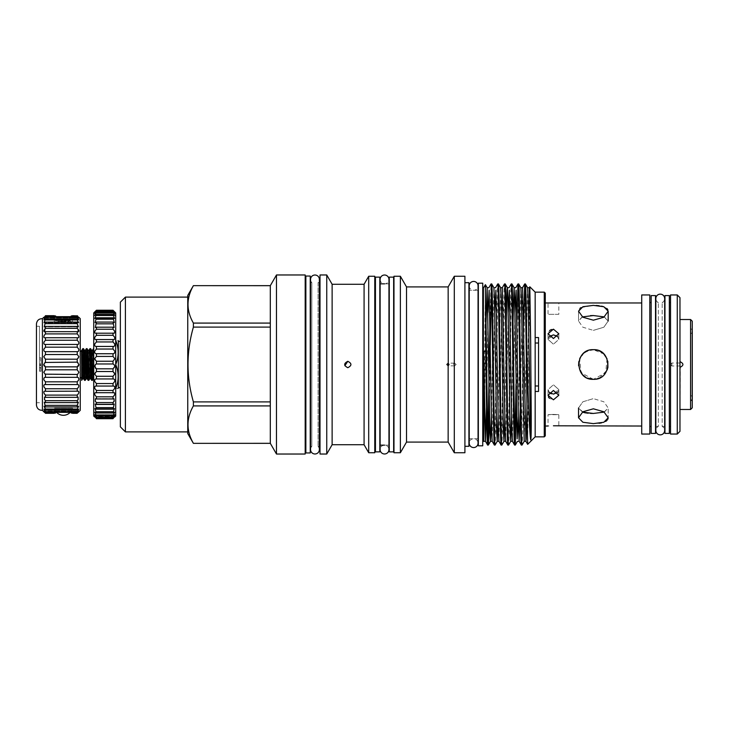 <?xml version="1.0" encoding="UTF-8"?>
<svg xmlns="http://www.w3.org/2000/svg" width="729" height="729" viewBox="0 0 729 729"><rect width="100%" height="100%" fill="white"/><g stroke="black" fill="none" stroke-linecap="round" stroke-linejoin="round"><path stroke-width="0.55" stroke-dasharray="3.65 2.73" d="M469.221 285.85A4.41 4.41 0 0 0 473.631 290.27A4.41 4.41 0 0 0 478.051 285.85L478.051 443.15A4.41 4.41 0 0 0 473.631 438.73A4.41 4.41 0 0 0 469.221 443.15L469.221 285.85M380.128 279.435A4.41 4.41 0 0 0 384.538 283.845A4.41 4.41 0 0 0 388.958 279.435L388.958 449.565A4.41 4.41 0 0 0 384.538 445.155A4.41 4.41 0 0 0 380.128 449.565L380.128 279.435M69.811 322.054L72.508 321.762C73.073 322.819 53.755 322.829 54.311 321.762L61.983 322.519L69.811 322.054L61.983 322.519M62.648 322.273L56.826 321.699L62.648 322.273L70.658 321.926L55.276 320.605L56.826 321.699L68.562 320.605C70.276 320.605 70.276 320.605 68.562 320.605C70.276 320.605 70.276 320.605 68.562 320.605L69.856 320.605M55.276 320.605L70.658 321.926M58.83 320.605L58.83 321.762L65.528 321.954L58.876 321.762L67.988 321.762L67.988 320.605M70.239 412.332A9.349 9.349 0 0 0 72.508 408.103L54.311 408.103L72.508 408.103L72.845 409.935L53.946 409.935L72.864 409.935L72.572 413.307L72.864 411.675L78.741 411.83M78.905 317.325L72.864 317.325L72.572 315.693L72.508 321.762C73.073 322.829 53.746 322.829 54.311 321.762L54.311 319.402L72.508 319.402L53.973 319.065L72.845 319.065L53.946 319.065L72.864 319.065L53.973 319.065M56.58 412.332A9.349 9.349 0 0 1 54.311 408.103L53.973 409.935M54.311 409.598L72.508 409.598L54.311 409.598M72.572 315.693L77.219 315.693C79.333 317.744 79.333 317.744 77.219 315.693L71.242 315.93L68.799 317.935L58.019 317.935L55.577 315.93L45.444 315.93C43.339 318.199 43.339 318.445 45.444 316.668L43.895 319.758L45.444 318.819L44.05 322.737L45.444 322.09L44.269 326.82L45.444 326.41L45.444 328.323L44.269 329.754M43.758 317.325L53.946 317.325L54.247 315.693L53.946 319.065M77.821 366.55L77.219 366.86L77.219 369.803C79.333 371.034 79.333 372.592 77.219 374.469L77.219 377.33C79.333 378.196 79.333 379.7 77.219 381.823L77.219 384.548C79.333 385.021 79.333 386.425 77.219 388.757L77.219 391.273C79.333 391.345 79.333 392.621 77.219 395.1L77.219 397.341L78.131 397.114L77.219 402.59L78.404 402.18L77.219 406.91L78.623 406.263L77.219 410.181L78.778 409.242L77.219 412.332C79.333 410.555 79.333 410.801 77.219 413.07L71.242 413.07L68.799 411.065L58.019 411.065L55.577 413.07L45.444 413.307L44.688 412.568M43.931 411.83L53.946 411.675L54.247 413.307L53.946 409.935M80.254 410.327L80.254 318.673M44.852 366.55L45.444 366.86L45.444 369.803C43.339 371.034 43.339 372.592 45.444 374.469L45.444 377.33C43.339 378.196 43.339 379.7 45.444 381.823L45.444 384.548C43.339 385.021 43.339 386.425 45.444 388.757L45.444 391.273C43.339 391.345 43.339 392.621 45.444 395.1L45.444 397.341L44.533 397.114L45.444 402.59L44.269 402.18L45.444 406.91L44.05 406.263L45.444 410.181L43.895 409.242L45.444 412.332L77.219 412.332C79.333 410.555 79.333 410.801 77.219 413.07L77.976 412.568M45.444 391.273L77.821 391.191L44.852 391.191M77.219 384.548L45.216 384.538L77.219 384.548M78.905 331.139L78.131 331.886L77.219 331.659L77.219 333.9C79.333 336.379 79.333 337.655 77.219 337.727L77.219 340.243C79.333 342.566 79.333 343.97 77.219 344.452L77.219 347.177C79.333 349.3 79.333 350.795 77.219 351.67L77.219 354.531C79.333 356.408 79.333 357.966 77.219 359.197L77.219 362.14L78.905 364.5L78.75 365.357M36.45 323.867L36.45 405.133M39.484 364.5L39.484 326.255L39.484 364.5M42.419 318.673L42.419 410.327M77.219 362.14L45.444 362.14L43.758 364.5L43.922 365.357M45.444 412.332C43.339 410.555 43.339 410.801 45.444 413.07C43.339 410.801 43.339 410.555 45.444 412.332M92.383 380.338C92.829 381.121 93.294 362.158 93.722 353.264L93.722 348.662M91.708 380.338C92.301 381.303 92.893 347.697 93.485 348.662M90.606 348.662C90.013 347.697 89.412 381.303 88.82 380.338M88.136 380.338C88.728 381.303 89.33 347.697 89.922 348.662M87.033 348.662C86.441 347.697 85.849 381.303 85.257 380.338M84.573 380.338C85.165 381.303 85.767 347.697 86.359 348.662M83.471 348.662C82.878 347.697 82.277 381.303 81.684 380.338M82.787 348.662L81.666 380.338M81.666 370.569L81.666 368.783M81.666 353.601L81.566 350.449M80.254 351.542L80.254 377.458L80.254 351.542M690.582 400.558L690.582 328.442L690.582 400.558L690.864 328.442L690.864 400.558L692.258 399.155M690.582 328.442L692.258 329.845M692.55 396.849L690.582 395.164L690.582 333.836L690.864 395.164L690.864 333.836L692.55 332.151L692.55 396.849L692.55 332.151M690.582 333.836L690.582 395.164M690.582 328.36L690.582 400.64L690.582 328.36L692.258 328.36L692.258 400.64L692.258 328.36M690.582 400.64L692.258 400.64M679.966 361.821L680.303 361.803C683.775 363.607 683.775 365.402 680.303 367.197L679.966 409.488L679.966 319.512L679.966 367.179M558.824 314.299L548.035 314.299L558.824 314.299L558.824 302.972L548.035 302.972L548.035 314.299L558.824 314.299M545.274 302.972L545.274 426.028L545.274 302.972M641.72 302.972L641.72 426.028L641.72 302.972M557.238 336.169L558.824 339.395L553.429 344.216L558.824 339.395L557.712 336.616M553.429 414.409C560.382 414.728 560.382 414.728 553.429 414.409C560.382 414.728 560.382 414.728 553.429 414.409C546.477 414.728 546.477 414.728 553.429 414.409C546.477 414.728 546.477 414.728 553.429 414.409M553.429 425.791L558.824 426.028L558.824 414.701L548.035 414.701L548.035 426.028L548.937 425.955M604.332 412.095L608.186 407.976L603.849 401.779L593.36 398.626L603.849 401.779L608.186 407.976L603.84 412.259L593.36 413.452M599.284 350.904L593.36 349.674C612.497 348.744 612.488 380.256 593.36 379.326L596.541 378.98M607.047 358.786L605.69 372.738L593.36 379.326C574.242 380.256 574.224 348.754 593.36 349.674L603.849 354.012L601.78 352.298M599.475 378.005L607.12 370.013M607.813 361.183L605.69 356.262M599.147 423.285L593.36 423.631L582.881 422.255L578.534 417.79L582.872 411.767L593.36 408.805L603.849 411.767L608.186 417.79L608.186 407.976L608.186 417.79M607.904 419.184L607.047 420.414M605.681 421.435L601.489 422.893M593.36 315.548L603.849 316.741L608.186 321.024L603.84 327.23L593.36 330.374L603.849 327.221L608.186 321.024L604.332 316.905M580.977 307.602L593.36 305.369L596.267 305.451M599.047 305.706L601.607 306.134M603.849 306.754L607.057 308.595M607.904 309.816L608.186 311.21L603.84 317.233L593.36 320.195L582.881 317.233L578.534 311.21L579.938 308.34M557.712 392.384L558.824 389.605L553.429 384.784L558.824 389.605L553.429 394.125L551.388 393.797M548.445 397.032L548.035 395.264L553.429 390.48L558.824 395.264L553.429 399.82L549.384 398.298M551.388 329.517L553.429 329.18L558.824 333.736L553.429 338.52L548.035 333.736L549.62 330.492M649.803 302.535L649.803 426.465L649.803 302.535M651.152 302.535L651.152 426.465L651.152 302.535M655.535 426.465L655.535 302.535L655.535 426.465M655.836 426.465L658.333 426.465L658.333 302.535L658.333 426.465A4.41 4.41 0 0 0 655.836 430.447L655.836 298.553A4.41 4.41 0 0 0 658.333 302.535L655.836 302.535M664.666 426.465L662.169 426.465L662.169 302.535L662.169 426.465A4.41 4.41 0 0 1 664.666 430.447L664.666 298.553A4.41 4.41 0 0 1 662.169 302.535L664.666 302.535M670.452 364.5L671.874 363.006L679.966 363.006L679.966 365.994L671.874 365.994L670.452 364.5M679.966 365.994L679.966 363.006M669.35 426.465L669.35 302.535L669.35 426.465M670.525 302.535L670.525 426.465L670.525 302.535M664.966 302.535L664.966 426.465L664.966 302.535M93.731 312.941L93.731 416.059M95.28 368.072L95.426 364.5M96.374 378.943L113.013 378.943C115.319 379.782 115.319 381.322 113.013 383.554L113.013 386.088C115.319 386.543 115.319 387.992 113.013 390.434L113.013 392.803C115.319 392.876 115.319 394.216 113.013 396.813L113.013 398.963L113.997 398.727L113.013 404.458L114.243 404.048L113.013 409.179L114.462 408.55L113.013 413.024L114.635 412.149L113.013 415.931C115.319 414.209 115.319 414.655 113.013 417.261L113.013 417.835C115.319 415.831 115.319 416.049 113.013 418.51L113.013 418.701C115.319 416.441 115.319 416.441 113.013 418.701L96.428 418.51C94.114 416.049 94.114 415.831 96.428 417.835L96.428 417.261C94.114 414.655 94.114 414.209 96.428 415.931L94.806 412.149L96.428 413.024L94.98 408.55L96.428 409.179L95.189 404.048L96.428 404.458L95.444 398.727L96.428 398.963L96.428 396.813C94.114 394.216 94.114 392.876 96.428 392.803L96.428 390.434C94.114 388.001 94.114 386.543 96.428 386.088L96.428 383.554C94.114 381.322 94.114 379.782 96.428 378.943L96.428 376.292C94.114 374.314 94.114 372.729 96.428 371.526L96.428 368.81L113.013 368.81L113.013 371.526C115.319 372.729 115.319 374.314 113.013 376.292L113.068 378.943M96.046 386.051L113.396 386.051L96.046 386.051M95.736 392.685L113.706 392.685M94.679 414.774L96.428 415.931L113.013 415.931L114.763 414.774L94.679 414.774L114.763 414.774M96.428 418.51C94.114 416.049 94.114 415.831 96.428 417.835L113.013 417.835C115.319 415.831 115.319 416.049 113.013 418.51L96.428 418.51M114.863 416.897L94.579 416.897L95.235 417.526M115.701 416.059L115.701 312.941M113.013 310.244L113.013 310.262C115.319 312.623 115.319 312.741 113.013 310.6L113.013 310.982C115.319 313.525 115.319 313.853 113.013 311.994L114.699 315.411L113.013 314.399L114.553 318.527L113.013 317.78L114.362 322.592L113.013 322.072L114.125 327.521L113.013 327.193L113.013 329.226C115.319 331.886 115.319 333.153 113.013 333.044L113.013 335.304C115.319 337.828 115.319 339.222 113.013 339.495L113.013 341.956C115.319 344.288 115.319 345.792 113.013 346.439L113.013 349.036C115.319 351.15 115.319 352.718 113.013 353.738L113.013 356.426C115.319 358.267 115.319 359.871 113.013 361.238L113.013 363.971L114.016 364.5C115.273 366.432 114.936 367.863 113.013 368.81M115.701 365.029L115.701 363.971M118.335 387.664L118.335 341.336M115.929 340.981L115.701 340.461L115.929 340.981C118.9 348.635 118.9 356.299 115.929 363.971M120.358 364.5L120.358 341.336L120.358 364.5M319.375 282.551L318.081 282.551L318.081 446.449L318.081 282.551A4.41 4.41 0 0 0 319.375 279.435L319.375 449.565A4.41 4.41 0 0 0 318.081 446.449L319.375 446.449M310.545 282.551L311.83 282.551L311.83 446.449A4.41 4.41 0 0 0 310.545 449.565L310.545 279.435A4.41 4.41 0 0 0 311.83 282.551L311.83 446.449L310.545 446.449M344.853 365.73L347.815 367.698C351.943 365.566 351.943 363.434 347.815 361.302M456.144 364.5L454.604 363.151L453.037 364.5L454.604 365.849L456.144 364.5M525.409 283.964C524.853 282.551 524.288 321.762 523.723 364.5C523.167 407.238 522.602 446.449 522.046 445.036M521.335 445.036L523.613 321.999M518.674 283.964L516.387 407.001M514.592 445.036L514.947 440.927M516.023 384.128L516.879 321.999M511.931 283.964C511.366 282.551 510.81 321.762 510.245 364.5C509.689 407.238 509.124 446.449 508.56 445.036M507.858 445.036C508.414 446.449 508.979 407.238 509.544 364.5C510.1 321.762 510.664 282.551 511.22 283.964M505.197 283.964C504.632 282.551 504.067 321.762 503.511 364.5C502.946 407.238 502.39 446.449 501.825 445.036M501.115 445.036C501.68 446.449 502.235 407.238 502.8 364.5C503.365 321.762 503.921 282.551 504.486 283.964M498.454 283.964C497.889 282.551 497.333 321.762 496.768 364.5C496.212 407.238 495.647 446.449 495.082 445.036M494.38 445.036C494.936 446.449 495.501 407.238 496.057 364.5C496.622 321.762 497.187 282.551 497.743 283.964M491.711 283.964L491.364 288.073M490.28 344.872L489.432 407.001M487.637 445.036L487.993 440.927M489.915 321.999L490.981 283.991M464.911 446.312L464.911 282.688L464.911 446.312M193.395 443.35L270.304 443.35M187.754 431.896L187.754 297.104L187.754 431.896M483.409 288.073L483.409 440.927M484.293 398.316L485.377 284.665M320.013 446.449L320.013 282.551L320.013 446.449M483.409 438.73L483.409 290.27L483.409 438.73M482.735 438.73L482.735 290.27L482.735 438.73M478.352 290.27L478.352 438.73L478.352 290.27M478.051 290.27L469.221 290.27M468.92 438.73L468.92 290.27L468.92 438.73M478.051 438.73L469.221 438.73M375.444 283.845L375.444 445.155L375.444 283.845M374.77 445.155L374.77 283.845L374.77 445.155M393.979 445.155L393.979 283.845L393.979 445.155M393.642 445.155L393.642 283.845L393.642 445.155M389.259 283.845L389.259 445.155L389.259 283.845M388.958 283.845L384.538 283.845M379.827 445.155L379.827 283.845L379.827 445.155M388.958 445.155L384.538 445.155M310.235 446.449L310.235 282.551L310.235 446.449M305.861 282.551L305.861 446.449L305.861 282.551M305.187 446.449L305.187 282.551L305.187 446.449M93.722 353.264L93.722 378.524M364.081 284.264L364.081 444.736M332.123 284.264L332.123 444.736M448.144 286.916L448.144 442.084M406.527 286.916L406.527 442.084M454.295 276.264L454.295 452.736M544.262 292.138L544.262 436.862M535.168 292.138L535.168 436.862M529.6 290.333L527.678 444.353M545.274 293.149L545.274 435.851M120.358 302.161L120.358 426.839M125.406 297.104L125.406 431.896M270.304 285.65L193.395 285.686C186.223 298.106 186.223 310.572 193.395 323.084L270.304 323.084L270.304 285.686L270.304 327.102L193.395 327.102C186.223 352.089 186.223 377.021 193.395 401.898L270.304 401.898L270.304 327.102L270.304 443.314L270.304 405.916L193.395 405.916C186.223 418.337 186.223 430.803 193.395 443.314M193.395 405.916L193.395 401.898M193.395 327.102L193.395 323.084M270.304 405.916L270.304 443.314M270.304 327.102L270.304 401.898M270.304 285.686L270.304 323.084M374.77 276.264L374.77 452.736M368.701 276.264L368.701 452.736M393.979 276.264L393.979 452.736M400.376 276.264L400.376 452.736M464.911 276.264L464.911 452.736M468.92 282.688L468.92 446.312M276.473 274.97L276.473 454.03M305.187 274.97L305.187 454.03M320.013 274.97L320.013 454.03M326.747 274.97L326.747 454.03M187.754 295.418L187.754 433.582M535.168 337.536L535.168 391.464M538.54 391.464L538.54 337.536M478.352 283.189L478.352 445.811M482.735 283.189L482.735 445.811M375.444 277.138L375.444 451.862M379.827 277.138L379.827 451.862M389.259 277.138L389.259 451.862M393.642 277.138L393.642 451.862M305.861 276.045L305.861 452.955M310.235 276.045L310.235 452.955M115.929 388.019L115.929 388.539C118.9 388.539 118.9 388.539 115.929 388.539L115.929 388.019C118.9 380.338 118.9 372.674 115.929 365.029M115.701 340.981L115.701 340.461M115.701 388.539L115.701 388.019M113.013 417.261L96.428 417.261M113.013 414.992L96.428 414.992M113.013 413.024L96.428 413.024M113.013 411.748L96.428 411.748M113.013 409.179L96.428 409.179M113.013 407.575L96.428 407.575M113.013 404.458L96.428 404.458M113.013 402.563L96.428 402.563M113.013 398.963L96.428 398.963M113.013 396.813L96.428 396.813M113.013 390.434L96.428 390.434M113.013 383.554L96.428 383.554M113.013 376.292L96.428 376.292M113.013 371.526L96.428 371.526M113.013 363.971L96.428 363.971L96.428 361.238C94.114 359.871 94.114 358.267 96.428 356.426L96.428 353.738C94.114 352.718 94.114 351.15 96.428 349.036L96.21 346.448L113.232 346.448L96.428 346.439C94.114 345.792 94.114 344.298 96.428 341.956L96.428 339.495L95.882 339.568L113.514 339.568L95.909 339.568M113.013 361.238L96.428 361.238M113.013 356.426L96.428 356.426M113.013 353.738L96.428 353.738M113.013 349.036L96.428 349.036M113.013 341.956L96.428 341.956M113.56 339.568L96.428 339.495C94.114 339.231 94.114 337.828 96.428 335.304L96.428 333.044L113.852 333.208L96.428 333.044C94.114 333.153 94.114 331.886 96.428 329.226L96.428 327.193L95.317 327.512L96.428 322.072L95.08 322.592L96.428 317.78L94.888 318.527L96.428 314.399L94.734 315.411L96.428 311.994L94.633 313.297L114.808 313.297L113.013 311.994L96.428 311.994C94.114 313.862 94.114 313.525 96.428 310.982L96.428 310.6C94.114 312.741 94.114 312.623 96.428 310.262L96.428 310.244M113.013 335.304L96.428 335.304M113.013 329.226L96.428 329.226M113.013 327.193L96.428 327.193M113.013 323.831L96.428 323.831M113.013 322.072L96.428 322.072M113.013 319.229L96.428 319.229M113.013 317.78L96.428 317.78M113.013 315.511L96.428 315.511M113.013 314.399L96.428 314.399M113.013 312.741L96.428 312.741M113.013 310.982L96.428 310.982M113.013 310.6L96.428 310.6C94.114 312.741 94.114 312.623 96.428 310.262L113.013 310.262C115.319 312.623 115.319 312.741 113.013 310.6M93.731 330L93.731 399L93.731 330M664.966 295.591L664.966 433.409M669.35 295.591L669.35 433.409M670.525 434.047L670.525 294.953M677.268 294.953L677.268 434.047M679.966 431.358L679.966 297.642M655.535 295.591L655.535 433.409M651.152 295.591L651.152 433.409M649.803 434.047L649.803 294.953M641.72 434.047L641.72 294.953M549.147 336.616L548.035 339.395L553.429 344.216L548.035 339.395L553.429 334.875M549.611 392.822L548.035 389.605L553.429 384.784L548.035 389.605L549.147 392.384M582.389 316.905L578.534 321.024L582.872 327.221L593.36 330.374L582.881 327.23L578.534 321.024L581.915 317.088L590.472 315.621M590.517 413.389L588.121 413.215M585.214 412.824L584.749 412.732M583.337 412.395L578.534 407.976L582.872 401.779L593.36 398.626L582.872 401.779L578.534 407.976L582.389 412.095M590.49 349.956L587.547 350.859M584.931 352.298L580.977 356.344M579.719 358.704L578.817 361.602M578.589 365.739L582.872 374.979M585.332 376.966L587.501 378.123M593.36 379.326L581.04 372.747L579.673 358.814M580.293 357.502L585.733 351.788L593.36 349.674M690.582 319.512L690.582 409.488M692.258 407.803L692.258 321.197M692.55 398.872L692.55 330.128M41.17 361.356L41.17 371.243L41.17 357.757L39.484 357.757L39.484 371.243L39.484 357.757L39.484 371.243L39.484 357.757L39.484 371.243L39.484 357.757L39.484 371.243L39.484 357.757L39.484 371.243L39.484 357.757L39.484 371.243L39.484 357.757L39.484 363.981L39.484 357.757L41.17 357.757L41.17 371.243L39.484 371.243L41.17 371.243L41.17 361.356L39.484 361.356M77.219 413.307L72.572 413.307M54.247 413.307L45.444 413.307M54.247 315.693L45.444 315.693C43.339 317.744 43.339 317.744 45.444 315.693L45.444 315.93C43.339 318.199 43.339 318.445 45.444 316.668L77.219 316.668L77.219 317.352L45.444 317.352M78.905 319.639L77.219 318.819L45.444 318.819M77.219 318.819L77.219 319.94L45.444 319.94M77.219 319.94L78.623 322.737L77.219 322.09L45.444 322.09M77.219 322.09L77.219 323.63L45.444 323.63M77.219 323.63L78.404 326.82L45.444 326.41M77.219 326.41L77.219 328.323L45.444 328.323M77.219 331.659L45.444 331.659L45.444 333.9C43.339 336.379 43.339 337.655 45.444 337.727L45.444 340.243C43.339 342.566 43.339 343.97 45.444 344.452L45.444 347.177C43.339 349.3 43.339 350.795 45.444 351.67L45.444 354.531C43.339 356.408 43.339 357.966 45.444 359.197L45.444 362.14M77.219 333.9L45.444 333.9M77.219 337.727L44.852 337.809L77.219 337.727M77.219 340.243L45.444 340.243M77.219 344.452L45.444 344.452M77.219 347.177L45.444 347.177M77.219 351.67L45.444 351.67M77.219 354.531L45.444 354.531M77.219 359.197L45.444 359.197M77.219 366.86L45.444 366.86M77.219 369.803L45.444 369.803M77.219 374.469L45.444 374.469M77.219 377.33L45.444 377.33M77.219 381.823L45.444 381.823M77.219 388.757L45.444 388.757M77.219 395.1L45.444 395.1M77.219 397.341L45.444 397.341M77.219 400.677L45.444 400.677M77.219 402.59L45.444 402.59M77.219 405.37L45.444 405.37M77.219 406.91L45.444 406.91M77.219 409.06L45.444 409.06M77.219 410.181L45.444 410.181M77.219 411.648L45.444 411.648M43.758 317.908L68.799 317.935L71.242 315.93M43.758 331.139L44.533 331.886L45.444 331.659M36.45 364.5L36.45 402.745L36.45 364.5M77.219 328.323L78.404 329.754M77.219 317.352L78.75 319.229M77.219 315.93C79.333 318.199 79.333 318.445 77.219 316.668C79.333 318.445 79.333 318.199 77.219 315.93M78.905 317.908L68.799 317.935L78.878 317.935M55.577 315.93L58.019 317.935L43.795 317.935M55.577 413.07L58.019 411.065L68.799 411.065L71.242 413.07M41.17 361.42L41.17 371.243L39.484 371.243L41.17 371.243L41.17 361.42L39.484 361.42M41.17 368.072L41.17 357.757L41.17 371.243L39.484 371.243L41.17 371.243L39.484 371.243L41.17 371.243L41.17 357.757L39.484 357.757L41.17 357.757L41.17 368.072L39.484 368.072M41.17 371.052L41.17 357.757L39.484 357.757L41.17 357.757L39.484 357.757L41.17 357.757L41.17 371.243L39.484 371.243L41.17 371.243L41.17 360.627L39.484 360.627L41.17 360.627L41.17 371.243L39.484 371.243L41.17 371.243L41.17 357.757L39.484 357.757L41.17 357.757L41.17 368.345L39.484 368.345L41.17 368.345L41.17 357.757L39.484 357.757L41.17 357.757L41.17 371.243L39.484 371.243L41.17 371.243L41.17 360.627L41.17 371.243L39.484 371.243L41.17 371.243L41.17 357.757L39.484 357.757L41.17 357.757L41.17 368.345L41.17 357.757L39.484 357.757L41.17 357.757L41.17 371.243L39.484 371.243L41.17 371.243L41.17 369.858L39.484 369.858L39.484 365.347L39.484 369.858L41.17 369.858L41.17 365.712L39.484 365.712L41.17 365.712L41.17 364.327L39.484 364.327L41.17 364.327L41.17 359.142L39.484 359.142L41.17 359.142L41.17 357.757L39.484 357.757L41.17 357.757L41.17 371.243L39.484 371.052M41.17 367.635L39.484 367.635L41.17 367.635L41.17 369.858L41.17 365.347L41.17 367.635M41.17 363.981L41.17 357.757L41.17 363.981L39.484 363.981M41.17 357.757L39.484 357.757L41.17 357.757M41.17 365.366L39.484 365.347M41.17 369.858L39.484 369.858L41.17 369.858M67.943 320.605L65.528 320.605L67.943 320.605L67.943 321.762L67.943 320.605M65.528 320.605L60.999 320.605L65.528 320.605L65.528 321.954L65.528 320.605M60.999 320.605L58.876 320.605L60.999 320.605L60.999 321.936L60.999 320.605M69.993 320.86L71.533 321.762M58.876 320.605L58.876 321.762L58.876 320.605M671.874 365.994L671.874 363.006M529.272 287.7L526.985 407.001M522.538 287.7L520.251 407.001M514.947 312.358L512.423 441.3M508.213 312.358L505.689 441.3M502.317 287.7L498.946 441.3M494.727 312.358L492.212 441.3M487.993 312.358L486.553 407.001M527.577 287.7L524.215 441.3M520.843 287.7L518.319 416.642M513.016 321.999L511.576 416.642M506.281 321.999L504.842 416.642M500.623 287.7L498.098 416.642M493.879 287.7L491.364 416.642M486.061 321.999L483.774 441.3M81.648 351.907L81.894 350.175M83.68 378.825L85.466 350.175M87.243 378.825L89.029 350.175M91.243 375.517L92.592 350.175M82.577 378.825L84.364 350.175M86.15 378.825L87.927 350.175M89.713 378.825L91.499 350.175M93.276 378.825L93.722 374.232M65.82 320.605L65.82 321.936L65.82 320.605M61.291 320.605L61.291 321.954L61.291 320.605M68.562 320.605C74.322 321.07 63.068 321.516 58.174 321.954M77.474 344.462L45.198 344.462L77.474 344.462M77.784 337.809L44.888 337.809M78.131 331.886L44.533 331.886L78.131 331.886M78.404 326.82L44.269 326.82L78.404 326.82M78.623 322.737L44.05 322.737L78.623 322.737M39.484 326.255L36.45 326.255M558.824 339.395L558.824 333.736L558.824 339.395M608.186 311.21L608.186 321.024M558.824 395.264L558.824 389.605L558.824 395.264M114.553 318.527L94.888 318.527L114.553 318.527M114.699 315.411L94.734 315.411L114.699 315.411M454.604 363.151L448.262 363.151M454.604 365.849L448.289 365.849M114.635 412.149L94.806 412.149L114.635 412.149M114.462 408.55L94.98 408.55L114.462 408.55M114.243 404.048L95.189 404.048L114.243 404.048M113.997 398.727L95.444 398.727L113.997 398.727M113.205 346.448L96.219 346.448M113.833 333.208L95.599 333.208M114.854 312.231L94.588 312.231L114.854 312.231M114.808 313.297L94.633 313.297M113.396 386.051L96.082 386.051M114.836 416.368L94.606 416.368L114.836 416.368M548.035 333.736L548.035 339.395L548.035 333.736M548.035 395.264L548.035 389.605L548.035 395.264M578.534 311.21L578.534 321.024L578.534 311.21M578.534 417.79L578.534 407.976M39.484 402.745L36.45 402.745M78.878 411.065L68.799 411.065L78.878 411.065M58.019 411.065L43.795 411.065L58.019 411.065M78.778 409.242L43.895 409.242L78.778 409.242M77.793 391.191L44.879 391.191M78.778 319.758L43.895 319.758L78.778 319.758M77.474 384.538L45.198 384.538"/><path stroke-width="1.09" d="M473.631 281.44A4.41 4.41 0 0 0 469.221 285.85L469.221 443.15A4.41 4.41 0 0 0 473.631 447.56A4.41 4.41 0 0 0 478.051 443.15L478.051 285.85A4.41 4.41 0 0 0 473.631 281.44M384.538 275.015A4.41 4.41 0 0 0 380.128 279.435L380.128 449.565A4.41 4.41 0 0 0 384.538 453.985A4.41 4.41 0 0 0 388.958 449.565L388.958 279.435A4.41 4.41 0 0 0 384.538 275.015M71.242 315.93L77.219 315.93L72.572 315.693M54.247 315.693L45.444 315.693C43.339 317.744 43.339 317.744 45.444 315.693L55.577 315.93M71.242 413.07L77.219 413.07C79.333 410.801 79.333 410.555 77.219 412.332L78.778 409.242L77.219 410.181L77.219 409.06L45.444 409.06L44.05 406.263L45.444 406.91L44.269 402.18L45.444 402.59L45.444 400.677L44.533 399.647L44.533 397.114L45.444 397.341L45.444 395.1L44.269 393.715C43.458 391.755 43.849 390.944 45.444 391.273L44.852 391.191L45.444 391.273L45.444 388.757L44.05 387.063C43.558 385.258 44.022 384.42 45.444 384.548L45.444 381.823L43.895 379.855C43.676 378.223 44.187 377.376 45.444 377.33L45.444 374.469L43.795 372.273L45.444 369.803L45.444 366.86L43.758 364.5L45.444 362.14L45.444 359.197L43.795 356.727L45.444 354.531L45.444 351.67C44.187 351.624 43.676 350.786 43.895 349.145L45.444 347.177L45.444 344.452C44.022 344.58 43.558 343.742 44.05 341.937L45.444 340.243L45.444 337.727L44.888 337.809M54.247 413.307L45.444 413.307C43.339 411.256 43.339 411.256 45.444 413.307L45.444 413.07C43.339 410.801 43.339 410.555 45.444 412.332L43.895 409.242L45.444 410.181L45.444 409.06M77.219 409.06L78.623 406.263L77.219 406.91L77.219 405.37L45.444 405.37M77.219 405.37L78.404 402.18L77.219 402.59L77.219 400.677L45.444 400.677M77.219 400.677L78.131 399.647L78.131 397.114L77.219 397.341L77.219 395.1L45.444 395.1M77.219 395.1L78.404 393.715C79.215 391.755 78.823 390.944 77.219 391.273L77.219 388.757L45.444 388.757M77.219 388.757L78.623 387.063C79.115 385.258 78.65 384.42 77.219 384.548L77.219 381.823L45.444 381.823M77.219 381.823L78.778 379.855C78.996 378.223 78.477 377.376 77.219 377.33L77.219 374.469L44.979 374.168M77.693 374.168L78.878 372.273L77.219 369.803L77.219 366.86L45.444 366.86M77.219 366.86L78.905 364.5L77.219 362.14L44.852 362.45M77.812 362.45L77.219 362.14L77.219 359.197L45.444 359.197M77.219 359.197L78.878 356.727L77.219 354.531L45.444 354.531M77.219 354.531L77.219 351.67L45.444 351.67M77.219 351.67C78.477 351.624 78.996 350.786 78.778 349.145L77.219 347.177L45.444 347.177M77.219 347.177L77.219 344.452L45.444 344.452M77.219 344.452L77.219 344.452C78.65 344.58 79.115 343.742 78.623 341.937L77.219 340.243L45.444 340.243M77.219 340.243L77.219 337.727L45.444 337.727C43.849 338.056 43.458 337.245 44.269 335.285L45.444 333.9L45.444 331.659L44.533 331.886L45.444 326.41L44.269 326.82L45.444 322.09L44.05 322.737L45.444 318.819L43.895 319.758L45.444 316.668C43.339 318.445 43.339 318.199 45.444 315.93C43.339 318.199 43.339 318.445 45.444 316.668L77.219 316.668C79.333 318.445 79.333 318.199 77.219 315.93C79.333 318.199 79.333 318.445 77.219 316.668L77.219 317.352L45.444 317.352M45.444 333.9L77.219 333.9L78.404 335.285C79.215 337.245 78.823 338.056 77.219 337.727L77.784 337.809M77.219 333.9L77.219 331.659L45.444 331.659M77.219 331.659L78.131 331.886L78.131 329.353L77.219 328.323L45.444 328.323M77.219 328.323L77.219 326.41L45.444 326.41M77.219 326.41L78.404 326.82L77.219 323.63L45.444 323.63M77.219 323.63L77.219 322.09L45.444 322.09M77.219 322.09L78.623 322.737L77.219 319.94L45.444 319.94M78.905 317.325L80.254 318.673L80.254 410.327L78.905 411.675M77.474 384.538L45.198 384.538M77.793 391.191L45.444 391.273M72.572 413.307L77.219 413.307C79.333 411.256 79.333 411.256 77.219 413.307L77.219 413.07C79.333 410.801 79.333 410.555 77.219 412.332L45.444 412.332C43.339 410.555 43.339 410.801 45.444 413.07L55.577 413.07M77.976 412.568L78.741 411.83M78.75 365.357L78.349 366.049M78.331 366.067L77.821 366.55M42.419 318.673C38.929 318.682 36.942 320.414 36.45 323.867L36.45 405.133C36.942 408.586 38.929 410.318 42.419 410.327L42.419 318.673L43.758 317.325M43.922 365.357L44.852 366.55M44.688 412.568L43.931 411.83M93.722 348.662L93.731 330M93.276 378.825L93.722 369.284L93.221 357.328L92.629 350.148L91.499 350.175L93.276 378.825L92.383 380.338C91.79 381.303 91.198 347.697 90.606 348.662L89.922 348.662C90.514 347.697 91.116 381.303 91.708 380.338L90.815 378.825L91.243 375.517M91.499 350.175L90.606 348.662M92.383 380.338L91.708 380.338M89.713 378.825L90.815 378.825L89.658 357.328L89.066 350.148L87.927 350.175L89.713 378.825L88.82 380.338C88.227 381.303 87.635 347.697 87.033 348.662L86.359 348.662C86.951 347.697 87.544 381.303 88.136 380.338L87.243 378.825L85.466 350.175L86.359 348.662M87.927 350.175L87.033 348.662M88.82 380.338L88.136 380.338M85.466 350.175L84.364 350.175L86.15 378.825L85.257 380.338C84.664 381.303 84.063 347.697 83.471 348.662L82.787 348.662C83.379 347.697 83.981 381.303 84.573 380.338L83.68 378.825L81.894 350.175L82.787 348.662M84.364 350.175L83.471 348.662M85.257 380.338L84.573 380.338M92.592 350.175L93.485 348.662M89.029 350.175L89.922 348.662M82.577 378.825L81.666 380.338L81.648 364.327L82.55 378.852L83.68 378.825M80.254 377.458A1.686 1.686 0 0 1 81.666 379.126M80.254 351.542A1.686 1.686 0 0 0 81.566 350.449L81.648 364.327M692.258 329.845L692.258 399.155M692.258 321.197L692.258 407.803L690.582 409.488L690.582 319.512L692.258 321.197M679.966 361.821L680.303 361.803C683.775 363.598 683.775 365.402 680.303 367.197L679.966 367.179M679.966 409.488L690.582 409.488M679.966 319.512L690.582 319.512M553.429 399.82L558.824 395.264L553.429 390.48L548.035 395.264L553.429 399.82M593.36 320.195L603.849 317.233L608.186 311.21L603.84 306.745L593.36 305.369L582.881 306.745L578.534 311.21L582.872 317.233L593.36 320.195M593.36 379.326C612.488 380.246 612.488 348.754 593.36 349.674C574.252 348.744 574.215 380.237 593.36 379.326L587.501 378.123M593.36 408.805L582.872 411.767L578.534 417.79L582.881 422.255L593.36 423.631L603.84 422.255L608.186 417.79L603.849 411.767L593.36 408.805M553.429 329.18L548.035 333.736L553.429 338.52L558.824 333.736L553.429 329.18M545.274 426.028L548.035 426.028M641.72 426.028L553.429 425.791M545.274 302.972L641.72 302.972M557.712 336.616L553.429 334.875L557.238 336.169M582.389 412.095L593.36 413.452L604.332 412.095M605.69 356.262L603.849 354.021L607.047 358.786M596.541 378.98L599.475 378.005M607.12 370.013L607.868 367.544M607.904 367.398L607.813 361.183M601.78 352.298L599.284 350.904M608.186 417.79L607.904 419.184M607.047 420.414L605.681 421.435M601.489 422.893L599.147 423.285M596.267 305.451L599.047 305.706M601.607 306.134L603.849 306.754M607.057 308.595L607.904 309.816M604.332 316.905L593.36 315.548L582.389 316.905M549.147 392.384L553.429 394.125L557.712 392.384M641.72 294.953L641.72 434.047L649.803 434.047L649.803 294.953L641.72 294.953M649.803 426.465L651.152 426.465M649.803 302.535L651.152 302.535M655.535 433.409L655.535 295.591L651.152 295.591L651.152 433.409L655.535 433.409M664.666 298.553A4.41 4.41 0 0 0 660.246 294.142A4.41 4.41 0 0 0 655.836 298.553L655.836 430.447A4.41 4.41 0 0 0 660.246 434.858A4.41 4.41 0 0 0 664.666 430.447L664.666 298.553M679.966 297.642L679.966 431.358L677.268 434.047L677.268 294.953L679.966 297.642M677.268 294.953L670.525 294.953L670.525 434.047L677.268 434.047M669.35 426.465L670.525 426.465M669.35 302.535L670.525 302.535M669.35 433.409L669.35 295.591L664.966 295.591L664.966 433.409L669.35 433.409M94.579 416.897L93.731 416.059L93.731 312.941L96.428 310.262C94.114 312.623 94.114 312.741 96.428 310.6L96.428 310.982C94.114 313.525 94.114 313.853 96.428 311.994L94.734 315.411L96.428 314.399L94.888 318.527L96.428 317.78L95.08 322.592L96.428 322.072L95.317 327.512L96.428 327.193L96.428 329.226L95.135 330.684C94.251 332.77 94.688 333.554 96.428 333.044L96.428 335.304L94.934 337.035C94.342 338.985 94.843 339.805 96.428 339.495L96.428 341.956L94.77 343.924C94.451 345.728 94.998 346.567 96.428 346.439L96.428 349.036L94.652 351.214C94.56 352.863 95.153 353.711 96.428 353.738L96.428 356.426L94.588 358.759L96.428 361.238L96.428 363.971L95.426 364.5L94.579 366.414L96.428 368.81L95.28 368.072M113.013 368.81L96.428 368.81L96.428 371.526L94.615 374.041L96.428 376.292L96.428 378.943C95.08 378.898 94.506 379.736 94.706 381.477L96.428 383.554L96.428 386.088C94.925 385.869 94.396 386.698 94.843 388.575L96.428 390.434L96.428 392.803C94.761 392.393 94.296 393.195 95.025 395.218L96.428 396.813L96.428 398.963L95.444 398.727L95.253 401.251L96.428 402.563L96.428 404.458L95.189 404.048L96.428 409.179L94.98 408.55L96.428 413.024L94.806 412.149L96.428 415.931C94.114 414.209 94.114 414.655 96.428 417.261L96.428 417.835L113.013 417.835C115.319 415.831 115.319 416.049 113.013 418.51L113.013 418.701C115.319 416.441 115.319 416.441 113.013 418.701L96.428 418.701C94.114 416.441 94.114 416.441 96.428 418.701C94.114 416.441 94.114 416.441 96.428 418.701L96.428 418.51C94.114 416.049 94.114 415.831 96.428 417.835C94.114 415.831 94.114 416.049 96.428 418.51L113.013 418.51C115.319 416.049 115.319 415.831 113.013 417.835L113.013 417.261C115.319 414.655 115.319 414.209 113.013 415.931L114.635 412.149L113.013 413.024L114.462 408.55L113.013 409.179L114.243 404.048L113.013 404.458L113.013 402.563L114.189 401.251L113.997 398.727L113.013 398.963L113.013 396.813L114.417 395.218C115.146 393.195 114.681 392.393 113.013 392.803L113.013 390.434L114.599 388.575C115.045 386.698 114.517 385.869 113.013 386.088L113.013 383.554L114.735 381.477C114.936 379.745 114.362 378.898 113.013 378.943L113.013 376.292L114.827 374.041L113.013 371.526L113.013 368.81L114.863 366.414L114.016 364.5L113.013 363.971L96.428 363.971L95.426 364.5M114.763 414.774L113.013 415.931L96.428 415.931L94.679 414.774M113.706 392.685L95.736 392.685M113.396 386.051L96.082 386.051M113.068 378.943L96.374 378.943M113.013 363.971L113.013 361.238L114.845 358.759L113.013 356.426L113.013 353.738C114.28 353.711 114.872 352.863 114.781 351.214L113.013 349.036L113.013 346.439C114.435 346.576 114.991 345.737 114.672 343.924L113.013 341.956L113.013 339.495C114.599 339.805 115.1 338.985 114.508 337.035L113.013 335.304L113.013 333.044C114.754 333.554 115.191 332.77 114.307 330.684L113.013 329.226L113.013 327.193L114.125 327.512L113.013 322.072L114.362 322.592L113.013 317.78L114.553 318.527L113.013 314.399L114.699 315.411L113.013 311.994C115.319 313.862 115.319 313.525 113.013 310.982L113.013 310.6C115.319 312.741 115.319 312.623 113.013 310.262L115.701 312.941L115.701 416.059L114.863 416.897M113.013 414.992L96.428 414.992M113.013 411.748L96.428 411.748M113.013 407.575L96.428 407.575M113.013 402.563L96.428 402.563M113.013 396.813L96.428 396.813M113.013 390.434L96.428 390.434M113.013 383.554L96.428 383.554M113.013 376.292L96.428 376.292M113.013 361.238L96.428 361.238M113.013 353.738L96.428 353.738M113.232 346.448L96.21 346.448M113.56 339.568L95.909 339.568M113.833 333.208L95.59 333.208M113.013 327.193L96.428 327.193M113.013 322.072L96.428 322.072M113.013 317.78L96.428 317.78M113.013 314.399L96.428 314.399M115.701 363.971L115.701 365.029M120.358 341.336L118.335 341.336L118.335 387.664L120.358 387.664M115.701 340.461L115.929 340.461C118.9 340.461 118.9 340.461 115.929 340.461C118.9 340.461 118.9 340.461 115.929 340.461L115.701 340.981M115.929 363.971C118.9 356.326 118.9 348.662 115.929 340.981M310.235 452.955L310.235 276.045L305.861 276.045L305.861 452.955L310.235 452.955M393.642 451.862L393.642 277.138L389.259 277.138L389.259 451.862L393.642 451.862M379.827 451.862L379.827 277.138L375.444 277.138L375.444 451.862L379.827 451.862M482.735 445.811L482.735 283.189L478.352 283.189L478.352 445.811L482.735 445.811M319.375 279.435A4.41 4.41 0 0 0 314.955 275.015A4.41 4.41 0 0 0 310.545 279.435L310.545 449.565A4.41 4.41 0 0 0 314.955 453.985A4.41 4.41 0 0 0 319.375 449.565L319.375 279.435M347.815 361.302C343.678 363.434 343.678 365.566 347.815 367.698C351.943 365.566 351.943 363.434 347.815 361.302L344.853 365.73M454.295 452.736L454.295 276.264L464.911 276.264L464.911 452.736L454.295 452.736L448.144 442.084L448.144 365.83L449.037 364.5L448.144 363.17L446.822 364.5L448.289 365.849M448.262 363.151L448.144 286.916L454.295 276.264M125.406 297.104L125.406 431.896L120.358 426.839L120.358 302.161L125.406 297.104L187.754 297.104M276.473 454.03L270.304 443.314L193.395 443.35L187.754 433.582L187.754 295.418L193.395 285.65L270.304 285.686L276.473 274.97L305.187 274.97L305.187 454.03L276.473 454.03L276.473 274.97M193.395 443.314C186.223 430.894 186.223 418.428 193.395 405.916L270.304 405.916L270.304 285.686M270.304 401.898L193.395 401.898L193.395 405.916M193.395 401.898C186.223 377.021 186.223 352.089 193.395 327.102L270.304 327.102M270.304 323.084L193.395 323.084L193.395 327.102M193.395 323.084C186.223 310.663 186.223 298.197 193.395 285.686M364.081 444.736L364.081 284.264L368.701 276.264L368.701 452.736L364.081 444.736L332.123 444.736L332.123 284.264L326.747 274.97L320.013 274.97L320.013 454.03L326.747 454.03L326.747 274.97M332.123 444.736L326.747 454.03M270.304 443.314L270.304 405.916M544.262 292.138L544.262 436.862L545.274 435.851L545.274 293.149L544.262 292.138L535.168 292.138L529.819 286.779L529.6 290.333M526.994 356.344C526.438 315.939 525.955 283.107 525.409 283.964L524.707 283.964C525.263 282.551 525.828 321.762 526.393 364.5L526.994 407.547L526.994 356.344C528.133 395.61 529.509 433.983 530.703 439.842C531.888 437.628 530.803 386.798 530.703 343.605L529.819 286.779L529.272 287.7L530.703 343.605M530.703 439.842L528.115 297.961L527.577 287.7L525.409 283.964M518.674 283.964L520.843 287.7L521.372 297.961L524.215 441.3L522.046 445.036C521.481 446.449 520.916 407.238 520.36 364.5C519.795 321.762 519.23 282.551 518.674 283.964L517.964 283.964C518.529 282.551 519.084 321.762 519.649 364.5C520.205 407.238 520.77 446.449 521.335 445.036L519.166 441.3L518.629 431.039L516.105 290.133L514.947 312.358M522.046 445.036L521.335 445.036M516.387 407.001L515.303 445.036C514.738 446.449 514.182 407.238 513.617 364.5C513.061 321.762 512.496 282.551 511.931 283.964L511.22 283.964C511.785 282.551 512.35 321.762 512.906 364.5C513.471 407.238 514.036 446.449 514.592 445.036L512.423 441.3L511.895 431.039L509.371 290.133L508.213 312.358M518.319 416.642L517.162 438.867L514.638 297.961L514.1 287.7L511.931 283.964M515.303 445.036L514.592 445.036M511.576 416.642L510.728 441.3L508.56 445.036C508.004 446.449 507.439 407.238 506.883 364.5C506.318 321.762 505.753 282.551 505.197 283.964L504.486 283.964C505.051 282.551 505.607 321.762 506.172 364.5C506.728 407.238 507.293 446.449 507.858 445.036L505.689 441.3L505.151 431.039L502.317 287.7L504.486 283.964M512.423 441.3L510.728 441.3L510.145 431.039L507.894 297.961L507.366 287.7L505.197 283.964M508.56 445.036L507.858 445.036M504.842 416.642L503.994 441.3L501.825 445.036C501.26 446.449 500.695 407.238 500.14 364.5C499.575 321.762 499.019 282.551 498.454 283.964L497.743 283.964C498.308 282.551 498.873 321.762 499.429 364.5C499.994 407.238 500.55 446.449 501.115 445.036L498.946 441.3L498.417 431.039L495.884 290.133L494.727 312.358M505.689 441.3L503.994 441.3L503.402 431.039L501.16 297.961L500.623 287.7L498.454 283.964M501.825 445.036L501.115 445.036M498.098 416.642L497.251 441.3L495.082 445.036C494.526 446.449 493.961 407.238 493.396 364.5C492.84 321.762 492.275 282.551 491.711 283.964L491.009 283.964C491.565 282.551 492.13 321.762 492.695 364.5C493.251 407.238 493.815 446.449 494.38 445.036L492.212 441.3L491.674 431.039L489.15 290.133L487.993 312.358M498.946 441.3L497.251 441.3L496.659 431.039L494.417 297.961L493.879 287.7L491.711 283.964M495.082 445.036L494.38 445.036M523.613 321.999L524.707 283.964M514.947 440.927L516.023 384.128M516.879 321.999L517.964 283.964M506.281 321.999L507.047 290.133L507.366 287.7L509.052 287.7L511.22 283.964M493.879 287.7L495.574 287.7L497.743 283.964M491.364 288.073L490.28 344.872M489.432 407.001L488.904 434.247L488.375 445.009L487.637 445.036C487.027 447.169 486.361 397.086 485.778 351.059L483.646 351.679L483.646 440.999M487.993 440.927L489.915 321.999M491.364 416.642L490.517 441.3L489.924 431.039L487.145 287.7L488.84 287.7L491.009 283.964M464.911 446.312L468.92 446.312L468.92 282.688L464.911 282.688M448.144 442.084L406.527 442.084L406.527 286.916L400.376 276.264L393.979 276.264L393.979 452.736L400.376 452.736L400.376 276.264M406.527 442.084L400.376 452.736M368.701 452.736L374.77 452.736L374.77 276.264L368.701 276.264M270.304 443.35L193.395 443.35M125.406 431.896L187.754 431.896M544.262 436.862L535.168 436.862L535.168 292.138M535.168 436.862L527.678 444.353L525.901 441.3L522.538 287.7L524.68 283.991M527.678 444.353L526.994 407.547M483.691 441.419L483.409 421.471M483.409 366.924L483.409 288.073L485.396 284.665L485.778 351.059M483.728 441.318L484.293 398.316M535.168 391.464L538.54 391.464L538.54 337.536L535.168 337.536M448.144 286.916L406.527 286.916M364.081 284.264L332.123 284.264M320.013 282.551L319.375 282.551M320.013 446.449L319.375 446.449M483.409 290.27L482.735 290.27M483.409 438.73L482.735 438.73M375.444 283.845L374.77 283.845M375.444 445.155L374.77 445.155M384.538 283.845L379.827 283.845M384.538 445.155L379.827 445.155M305.861 282.551L305.187 282.551M305.861 446.449L305.187 446.449M93.722 378.524L93.731 399M93.722 369.284L93.722 350.002M488.348 445.036C487.783 446.449 487.218 407.238 486.662 364.5L485.778 306.189M486.553 407.001L485.468 441.3L487.637 445.036M538.54 343.013L535.168 343.013M535.168 385.987L538.54 385.987M115.701 388.019L115.929 388.019C118.9 380.365 118.9 372.701 115.929 365.029M115.929 388.019L115.929 388.539C118.9 388.539 118.9 388.539 115.929 388.539L115.701 388.539M117.97 388.539L118.335 387.664M113.013 310.262L96.428 310.262C94.114 312.623 94.114 312.741 96.428 310.6L113.013 310.6C115.319 312.741 115.319 312.623 113.013 310.262M113.013 310.982L96.428 310.982M114.808 313.297L113.013 311.994L96.428 311.994L94.633 313.297M113.013 312.741L96.428 312.741M113.013 315.511L96.428 315.511M113.013 319.229L96.428 319.229M113.013 323.831L96.428 323.831M113.013 329.226L96.428 329.226M113.013 335.304L96.428 335.304M113.013 341.956L96.428 341.956M113.013 349.036L96.428 349.036M113.013 356.426L96.428 356.426M113.013 371.526L96.428 371.526M113.013 398.963L96.428 398.963M113.013 404.458L96.428 404.458M113.013 409.179L96.428 409.179M113.013 413.024L96.428 413.024M113.013 417.261L96.428 417.261M549.62 330.492L551.388 329.517M551.388 393.797L549.611 392.822M549.384 398.298L548.445 397.032M590.472 315.621L593.36 315.548M579.938 308.34L580.977 307.602M593.36 413.452L590.517 413.389M588.121 413.215L585.214 412.824M584.749 412.732L583.337 412.395M593.36 349.674L590.49 349.956M587.547 350.859L584.931 352.298M580.977 356.344L579.719 358.704M578.817 361.602L578.589 365.739M582.872 374.979L585.332 376.966M579.673 358.814L580.293 357.502M553.429 334.875L549.147 336.616M77.219 411.648L45.444 411.648M77.219 410.181L45.444 410.181M77.219 406.91L45.444 406.91M77.219 402.59L45.444 402.59M77.219 397.341L45.444 397.341M77.219 377.33L45.444 377.33M77.219 369.803L45.444 369.803M77.219 319.94L77.219 318.819L45.444 318.819M44.159 317.325L43.758 317.908M44.269 329.754L43.758 331.139M78.404 329.754L78.905 331.139M78.513 317.325L78.905 317.908M77.219 315.693C79.333 317.744 79.333 317.744 77.219 315.693L77.803 316.258M77.219 318.819L78.778 319.758L77.219 317.352M526.985 407.001L526.22 438.867L525.901 441.3L524.215 441.3M520.251 407.001L519.166 441.3L517.472 441.3L515.33 445.009M483.774 441.3L485.468 441.3L483.646 351.679M517.936 283.991L515.795 287.7L514.1 287.7L513.016 321.999M485.396 284.665L487.145 287.7L486.061 321.999M56.58 412.332A9.349 9.349 0 0 0 70.239 412.332M42.419 410.327L43.758 411.675M608.186 311.21L608.186 321.024M118.335 341.336L118.052 340.461M270.304 285.65L193.395 285.65M527.577 287.7L529.272 287.7M520.843 287.7L522.538 287.7M500.623 287.7L502.317 287.7M488.375 445.009L490.517 441.3L492.212 441.3M113.013 310.244L96.428 310.244M578.534 417.79L578.534 407.976M86.15 378.825L87.243 378.825"/></g></svg>
